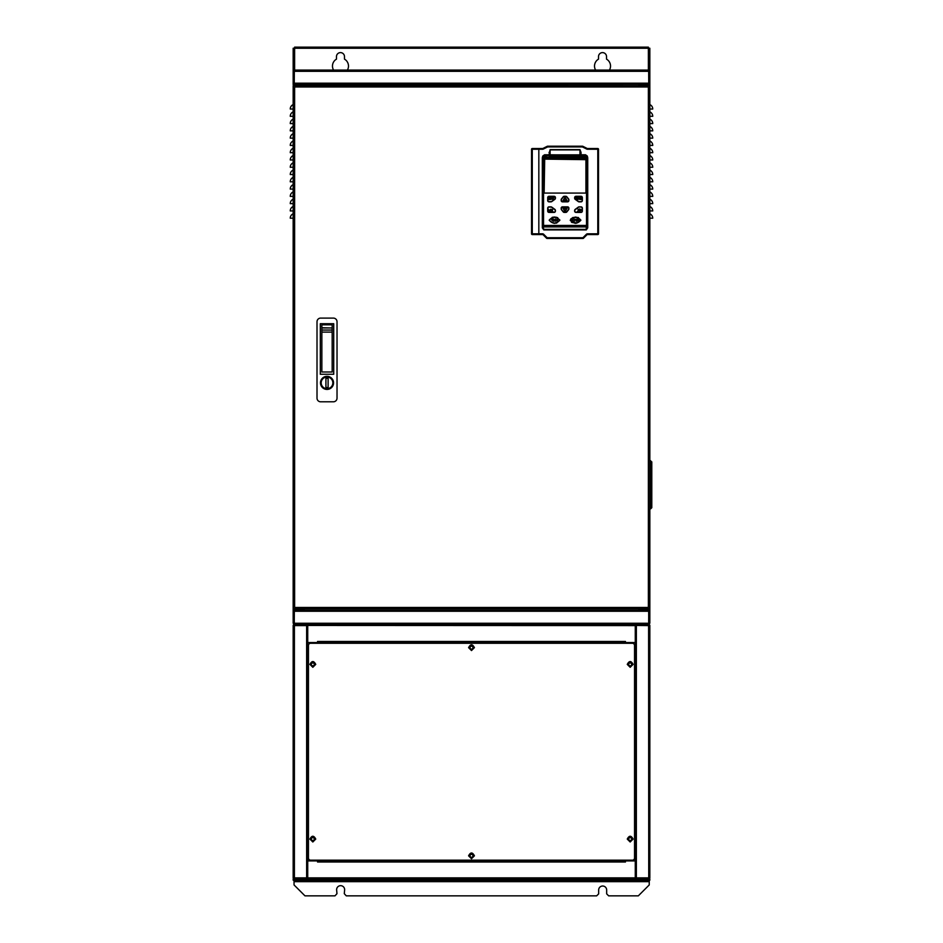 <?xml version="1.0" encoding="UTF-8"?>
<svg xmlns="http://www.w3.org/2000/svg" width="943" height="943" viewBox="0 0 943 943"><rect width="100%" height="100%" fill="white"/><g stroke="black" fill="none" stroke-linecap="round" stroke-linejoin="round"><path stroke-width="1.41" d="M554.119 196.309L549.015 196.309A1.308 1.308 0 0 0 547.706 197.617L547.706 200.529A1.308 1.308 0 0 0 549.015 201.837L550.983 201.837A1.308 1.308 0 0 0 551.749 201.59L554.885 199.315A1.308 1.308 0 0 0 555.427 198.254L555.427 197.617A1.308 1.308 0 0 0 554.119 196.309L549.015 196.38A1.238 1.238 0 0 0 547.777 197.617L547.777 200.529A1.238 1.238 0 0 0 549.015 201.767L550.983 201.767A1.238 1.238 0 0 0 551.714 201.531L554.838 199.256A1.238 1.238 0 0 0 555.356 198.254L555.356 197.617A1.238 1.238 0 0 0 554.119 196.38L549.015 196.521A1.096 1.096 0 0 0 547.918 197.617L547.918 200.529A1.096 1.096 0 0 0 549.015 201.625L550.983 201.625A1.096 1.096 0 0 0 551.62 201.413L554.755 199.138A1.096 1.096 0 0 0 555.203 198.254L555.203 197.617A1.096 1.096 0 0 0 554.119 196.521M543.922 193.067L543.922 159.591A0.731 0.731 0 0 1 544.653 158.86L585.414 158.86A0.731 0.731 0 0 1 586.145 159.591L586.145 193.067M582.35 211.091L582.35 208.179A1.308 1.308 0 0 0 581.041 206.859L579.085 206.859A1.308 1.308 0 0 0 578.318 207.118L575.183 209.393A1.308 1.308 0 0 0 574.641 210.454L574.641 211.091A1.308 1.308 0 0 0 575.949 212.399L581.041 212.399A1.308 1.308 0 0 0 582.35 211.091L582.35 208.179M577.364 200.894L578.318 201.59A1.308 1.308 0 0 0 579.085 201.837L581.041 201.837A1.308 1.308 0 0 0 582.35 200.529L582.35 197.617A1.308 1.308 0 0 0 581.041 196.309L575.949 196.309A1.308 1.308 0 0 0 574.641 197.617L574.641 198.254A1.308 1.308 0 0 0 575.183 199.315L578.318 201.59A1.308 1.308 0 0 0 579.085 201.837L580.511 201.837M562.488 201.837L567.58 201.837A1.308 1.308 0 0 0 568.888 200.529L568.888 199.775A1.308 1.308 0 0 0 568.594 198.949L566.849 196.792A1.308 1.308 0 0 0 565.824 196.309L564.232 196.309A1.308 1.308 0 0 0 563.219 196.792L561.462 198.949A1.308 1.308 0 0 0 561.179 199.775L561.179 200.529A1.308 1.308 0 0 0 562.488 201.837L567.58 201.767A1.238 1.238 0 0 0 568.818 200.529L568.818 199.775A1.238 1.238 0 0 0 568.546 198.997L566.79 196.839A1.238 1.238 0 0 0 565.824 196.38L564.232 196.38A1.238 1.238 0 0 0 563.277 196.839L561.521 198.997A1.238 1.238 0 0 0 561.238 199.775L561.238 200.529A1.238 1.238 0 0 0 562.488 201.767L567.58 201.625A1.096 1.096 0 0 0 568.676 200.529L568.676 199.775A1.096 1.096 0 0 0 568.429 199.079L566.684 196.934A1.096 1.096 0 0 0 565.824 196.521L564.232 196.521A1.096 1.096 0 0 0 563.384 196.934L561.639 199.079A1.096 1.096 0 0 0 561.391 199.775L561.391 200.529A1.096 1.096 0 0 0 562.488 201.625M561.462 209.759L563.219 211.916A1.308 1.308 0 0 0 564.232 212.399L565.824 212.399A1.308 1.308 0 0 0 566.849 211.916L568.594 209.759A1.308 1.308 0 0 0 568.888 208.933L568.888 208.179A1.308 1.308 0 0 0 567.58 206.859L562.488 206.859A1.308 1.308 0 0 0 561.179 208.179L561.179 208.933A1.308 1.308 0 0 0 561.462 209.759L563.277 211.869A1.238 1.238 0 0 0 564.232 212.328L565.824 212.328A1.238 1.238 0 0 0 566.79 211.869L568.546 209.711A1.238 1.238 0 0 0 568.818 208.933L568.818 208.179A1.238 1.238 0 0 0 567.58 206.93L562.488 206.93A1.238 1.238 0 0 0 561.238 208.179L561.238 208.933A1.238 1.238 0 0 0 561.521 209.711L563.384 211.774A1.096 1.096 0 0 0 564.232 212.175L565.824 212.175A1.096 1.096 0 0 0 566.684 211.774L568.429 209.617A1.096 1.096 0 0 0 568.676 208.933L568.676 208.179A1.096 1.096 0 0 0 567.58 207.083L562.488 207.083A1.096 1.096 0 0 0 561.391 208.179L561.391 208.933A1.096 1.096 0 0 0 561.639 209.617M549.015 212.399L554.119 212.399A1.308 1.308 0 0 0 555.427 211.091L555.427 210.454A1.308 1.308 0 0 0 554.885 209.393L551.749 207.118A1.308 1.308 0 0 0 550.983 206.859L549.015 206.859A1.308 1.308 0 0 0 547.706 208.179L547.706 211.091A1.308 1.308 0 0 0 549.015 212.399L554.119 212.328A1.238 1.238 0 0 0 555.356 211.091L555.356 210.454A1.238 1.238 0 0 0 554.838 209.452L551.714 207.165A1.238 1.238 0 0 0 550.983 206.93L549.015 206.93A1.238 1.238 0 0 0 547.777 208.179L547.777 211.091A1.238 1.238 0 0 0 549.015 212.328L554.119 212.175A1.096 1.096 0 0 0 555.203 211.091L555.203 210.454A1.096 1.096 0 0 0 554.755 209.57L551.62 207.283A1.096 1.096 0 0 0 550.983 207.083L549.015 207.083A1.096 1.096 0 0 0 547.918 208.179L547.918 211.091A1.096 1.096 0 0 0 549.015 212.175M559.788 220.249L559.788 220.179C556.252 216.171 552.704 216.171 549.168 220.179C552.704 224.198 556.252 224.198 559.788 220.179L559.765 219.86M570.491 220.179C573.874 216.501 577.269 216.501 580.688 220.179C577.694 223.691 574.299 223.691 570.491 220.179L570.338 220.179C573.863 216.548 577.352 216.548 580.829 220.179C577.729 223.856 574.228 223.856 570.338 220.179L570.267 220.179C573.78 224.151 577.328 224.151 580.9 220.179C577.352 216.242 573.816 216.242 570.267 220.179L570.315 220.556M543.192 225.094A1.45 1.45 0 0 0 544.653 226.556L543.616 225.483L586.452 225.436A1.096 1.096 0 0 0 586.499 225.094L586.499 159.591A1.096 1.096 0 0 0 585.414 158.495L544.653 158.495A1.096 1.096 0 0 0 543.557 159.591L543.557 225.094L543.192 159.591A1.45 1.45 0 0 1 544.653 158.129L585.414 158.129A1.45 1.45 0 0 1 586.864 159.591L586.864 225.094A1.45 1.45 0 0 1 586.711 225.754L585.414 226.556L544.582 226.556L543.616 225.436L586.452 225.436L585.414 226.532L567.144 226.556M314.644 664.391A1.815 1.815 0 0 1 312.828 666.206A1.815 1.815 0 0 1 311.001 664.391A1.815 1.815 0 0 1 312.828 662.564A1.815 1.815 0 0 1 314.644 664.391M473.315 647.641A1.815 1.815 0 0 1 471.5 649.468A1.815 1.815 0 0 1 469.685 647.641A1.815 1.815 0 0 1 471.5 645.825A1.815 1.815 0 0 1 473.315 647.641M631.999 664.391A1.815 1.815 0 0 1 630.172 666.206A1.815 1.815 0 0 1 628.356 664.391A1.815 1.815 0 0 1 630.172 662.564A1.815 1.815 0 0 1 631.999 664.391M631.999 839.081A1.815 1.815 0 0 1 630.172 840.897A1.815 1.815 0 0 1 628.356 839.081A1.815 1.815 0 0 1 630.172 837.254A1.815 1.815 0 0 1 631.999 839.081M473.315 855.82A1.815 1.815 0 0 1 471.5 857.635A1.815 1.815 0 0 1 469.685 855.82A1.815 1.815 0 0 1 471.5 853.993A1.815 1.815 0 0 1 473.315 855.82M314.644 839.081A1.815 1.815 0 0 1 312.828 840.897A1.815 1.815 0 0 1 311.001 839.081A1.815 1.815 0 0 1 312.828 837.254A1.815 1.815 0 0 1 314.644 839.081M634.545 645.46A2.181 2.181 0 0 0 632.364 643.279L310.636 643.279A2.181 2.181 0 0 0 308.455 645.46L308.455 858A2.181 2.181 0 0 0 310.636 860.181L632.364 860.181A2.181 2.181 0 0 0 634.545 858L634.545 645.46M309.917 664.391C311.85 660.63 313.795 660.63 315.74 664.391L312.828 667.302L309.917 664.391M468.588 647.641C470.533 643.892 472.467 643.892 474.412 647.641L471.5 650.552L468.588 647.641M627.26 664.391C629.205 660.63 631.15 660.63 633.083 664.391L630.172 667.302L627.26 664.391M627.26 839.081C629.205 835.321 631.15 835.321 633.083 839.081L630.172 841.993L627.26 839.081M468.588 855.82C470.533 852.059 472.467 852.059 474.412 855.82L471.5 858.731L468.588 855.82M309.917 839.081C311.85 835.321 313.795 835.321 315.74 839.081L312.828 841.993L309.917 839.081M648.595 879.112L624.349 879.112L624.349 878.016L648.737 877.874L648.595 625.586L649.833 625.586L649.833 877.874A1.238 1.238 0 0 1 648.595 879.112L649.833 879.112L649.833 880.196L293.167 880.196L293.167 879.112L294.405 879.112A1.238 1.238 0 0 1 293.167 877.874L319.005 877.874L319.005 879.112M646.191 880.196L646.191 879.112L296.809 879.112L296.809 880.196M320.467 382.87A6.554 6.554 0 0 0 327.021 389.424A6.554 6.554 0 0 0 333.563 382.87A6.554 6.554 0 0 0 327.021 376.328A6.554 6.554 0 0 0 320.467 382.87M333.716 323.708L320.325 323.708L320.325 374.253L333.716 374.253L333.716 323.708M333.386 401.801L320.644 401.801A3.642 3.642 0 0 1 317.013 398.17L317.013 321.74A3.642 3.642 0 0 1 320.644 318.097L333.386 318.097A3.642 3.642 0 0 1 337.028 321.74L337.028 398.17A3.642 3.642 0 0 1 333.386 401.801M328.105 378.308L325.924 378.308L325.924 387.526L328.105 387.526L328.105 378.308M332.844 382.87A5.823 5.823 0 0 0 327.021 377.047A5.823 5.823 0 0 0 321.198 382.87A5.823 5.823 0 0 0 327.021 388.693A5.823 5.823 0 0 0 332.844 382.87M332.172 327.987L332.172 372.002L321.858 372.002L321.858 327.987L332.172 327.987L321.858 327.74L321.858 324.828L332.172 324.828L332.172 327.74M321.858 332.101L332.172 332.101M585.921 193.067L586.063 159.662A0.695 0.695 0 0 0 585.379 158.966L544.689 158.966A0.695 0.695 0 0 0 543.993 159.662L543.993 193.067L585.921 193.067L585.921 159.662L544.689 159.119L544.146 193.067M336.969 893.681L336.639 890.027A4.008 4.008 0 0 1 340.623 885.666A4.008 4.008 0 0 1 344.619 890.027L344.289 893.681L346.27 895.85L596.66 895.85L598.664 893.858L598.664 890.027A4.008 4.008 0 0 1 602.66 886.019A4.008 4.008 0 0 1 606.667 890.027L606.667 893.858L608.659 895.85L638.328 895.85L649.244 884.935L649.244 881.292L294.039 881.292L294.039 880.196L294.039 884.935L304.966 895.85L334.989 895.85L336.969 893.681M649.244 881.292L649.244 880.196M554.449 217.055L553.753 217.079M573.179 217.444L572.495 217.703M579.085 207.083A1.096 1.096 0 0 0 578.436 207.283L575.301 209.57A1.096 1.096 0 0 0 574.853 210.454L574.853 211.091A1.096 1.096 0 0 0 575.949 212.175L581.041 212.175A1.096 1.096 0 0 0 582.137 211.091L582.137 208.179A1.096 1.096 0 0 0 581.041 207.083L579.085 206.859A1.308 1.308 0 0 0 578.318 207.118L576.633 208.344M571.658 222.277L572.307 222.631M575.053 223.267L576.126 223.267L575.053 223.267M578.53 217.644L577.918 217.42M576.102 217.114L575.065 217.114M573.226 217.432L570.704 219.059M553.954 223.302L555.062 223.291L553.954 223.302M559.777 220.438L559.718 220.179C556.229 223.939 552.728 223.939 549.239 220.179C552.728 216.43 556.229 216.43 559.718 220.179L559.576 220.179C556.229 223.927 552.822 223.927 549.38 220.179C552.728 216.442 556.134 216.442 559.576 220.179M555.003 217.067L553.895 217.079L555.003 217.067M552.704 207.802L551.749 207.118A1.308 1.308 0 0 0 550.983 206.859L549.557 206.859M550.983 201.625L550.983 201.837A1.308 1.308 0 0 0 551.749 201.59L553.152 200.576M563.572 200.387L565.034 197.865L566.484 200.387L563.572 200.387M566.484 208.509L565.034 211.032L563.572 208.509L566.484 208.509M549.557 211.326L550.146 209.723L550.406 211.326L550.406 209.287L549.38 211.114L548.366 209.287L548.366 211.326L548.614 209.723L549.557 211.326M551.29 211.326L551.844 210.336L552.822 211.326L552.056 210.112L552.822 209.287L551.549 210.289L551.29 209.287L551.29 211.326M562.947 208.144L565.034 211.762L567.12 208.144L562.947 208.144M579.639 208.91L580.841 210.065L579.639 211.22L581.642 210.065L579.639 208.91M577.623 208.91L578.908 210.1L577.481 211.315L579.639 210.065L577.623 208.91M577.764 199.515L576.491 199.256L577.599 198.56L576.491 197.735L577.764 197.476L576.244 197.476L576.244 199.515L577.764 199.515M578.106 199.515L578.365 197.735L579.804 199.515L579.804 197.476L579.556 199.209L578.106 197.476L578.106 199.515M581.76 197.688L580.145 197.476L580.829 199.515L581.077 197.688L581.76 197.688M567.12 200.753L565.034 197.134L562.947 200.753L567.12 200.753M549.887 199.515L548.614 199.256L549.722 198.56L548.614 197.735L549.887 197.476L548.366 197.476L548.366 199.515L549.887 199.515M551.384 197.865L550.406 197.782L551.549 198.867L550.229 198.949L550.618 199.468L551.808 199.032L550.653 198.207L551.384 197.865M553.753 199.209L552.398 198.82L552.527 197.865L553.753 197.782L552.445 197.606L552.268 199.209L553.753 199.209M572.861 219.601L571.764 219.413L572.99 220.579L571.764 221.086L573.179 220.945L571.988 219.743L572.861 219.601M576.267 219.413L577.222 219.648L576.998 220.945L576.043 220.721L576.267 219.413M579.179 219.978L578.177 219.33L579.179 219.978M575.36 219.33L573.627 219.094L574.358 219.33L574.358 221.275L574.629 219.33L575.36 219.33M576.81 219.094L575.772 219.601L576.22 221.228L577.493 220.768L576.81 219.094M579.591 219.79L577.906 219.094L577.906 221.275L579.591 219.79M551.914 220.297L553.364 221.275L552.963 219.141L551.643 219.094L551.914 220.297M552.916 219.978L551.914 219.33L552.916 219.978M555.321 220.768L555.368 219.094L554.637 220.992L553.73 219.094L554.048 221.133L555.321 220.768M555.733 221.275L556.005 219.365L557.549 221.275L557.549 219.094L557.278 220.945L555.733 219.094L555.733 221.275M557.761 217.727L556.075 217.196M552.798 217.22L552.185 217.362M556.099 223.161L556.841 222.984M571.434 222.124L572.071 222.513M293.167 877.874L293.167 625.586A1.238 1.238 0 0 1 294.405 624.349L307.724 624.349L307.724 625.445L294.263 625.586L307.724 625.586L307.724 877.874M293.167 625.586L294.263 625.586M317.19 860.912L317.19 860.181M317.19 643.279L317.19 642.548M311.367 839.081A1.45 1.45 0 0 0 312.828 840.531A1.45 1.45 0 0 0 314.278 839.081A1.45 1.45 0 0 0 312.828 837.62A1.45 1.45 0 0 0 311.367 839.081M311.367 664.391A1.45 1.45 0 0 0 312.828 665.841A1.45 1.45 0 0 0 314.278 664.391A1.45 1.45 0 0 0 312.828 662.929A1.45 1.45 0 0 0 311.367 664.391M294.405 879.112L318.651 879.112L318.651 878.016L294.263 877.874M580.322 155.583L580.322 157.233L580.322 155.583L579.226 154.852L579.226 158.129M579.591 156.314L579.226 154.852L550.842 154.852L550.476 156.314M562.924 226.556L585.414 226.532A1.45 1.45 0 0 0 586.711 225.754M550.842 154.852L550.476 158.129M579.591 156.09L579.591 158.129M550.476 155.583L579.591 155.583L579.591 157.41L550.842 157.41L550.842 158.129M579.226 156.892L550.476 156.526L550.476 157.41M579.591 155.218L550.111 155.218L549.745 157.257A0.731 0.731 0 0 1 549.015 157.988L544.582 157.988A1.532 1.532 0 0 0 543.05 159.52L543.368 156.326L544.582 155.289L549.745 154.77L549.745 157.233A0.731 0.731 0 0 1 549.015 157.988A0.731 0.731 0 0 0 549.745 157.257A0.731 0.719 180 0 1 549.015 157.952L549.015 157.988M649.833 460.762L651.79 461.858L651.79 507.711L650.705 508.807L650.705 498.611L649.833 498.611M648.371 608.707L294.629 608.707L294.629 85.73L648.371 85.73L648.371 608.707L649.833 608.707L649.833 85.73L648.371 85.73M294.629 608.707L293.167 608.707L293.167 85.73L294.629 85.73M294.629 70.077L294.629 47.15L648.371 47.15L648.371 48.246L649.833 48.246L648.737 48.246L648.737 84.634L638.906 84.634L638.906 85.73M648.737 624.36L648.737 621.802L648.737 623.264L649.833 623.264L649.833 608.707M648.666 621.802L648.737 610.522L648.737 621.802L649.833 621.802M649.833 609.791L648.737 609.791L648.737 610.522L649.833 610.522M649.833 48.246L649.833 85.73M649.833 109.023L652.745 109.023A4.821 4.821 0 0 0 649.833 104.59M649.833 116.295L652.745 116.295A4.821 4.821 0 0 0 649.833 111.875M649.833 123.58L652.745 123.58A4.821 4.821 0 0 0 649.833 119.148M649.833 130.853L652.745 130.853A4.821 4.821 0 0 0 649.833 126.433M649.833 138.138L652.745 138.138A4.821 4.821 0 0 0 649.833 133.706M649.833 145.411L652.745 145.411A4.821 4.821 0 0 0 649.833 140.99M649.833 152.695L652.745 152.695A4.821 4.821 0 0 0 649.833 148.263M649.833 159.968L652.745 159.968A4.821 4.821 0 0 0 649.833 155.548M649.833 167.253L652.745 167.253A4.821 4.821 0 0 0 649.833 162.821M649.833 174.526L652.745 174.526A4.821 4.821 0 0 0 649.833 170.105M649.833 181.81L652.745 181.81A4.821 4.821 0 0 0 649.833 177.378M649.833 189.083L652.745 189.083A4.821 4.821 0 0 0 649.833 184.663M649.833 196.368L652.745 196.368A4.821 4.821 0 0 0 649.833 191.936M649.833 203.641L652.745 203.641A4.821 4.821 0 0 0 649.833 199.221M649.833 210.926L652.745 210.926A4.821 4.821 0 0 0 649.833 206.493M649.833 218.198L652.745 218.198A4.821 4.821 0 0 0 649.833 213.778M293.167 48.246L294.263 48.246L294.263 83.903L293.167 83.903L293.167 48.246L648.371 48.246L648.371 70.077M347.413 70.077A8.004 8.004 0 0 0 344.49 59.138L344.49 56.615A4.008 4.008 0 0 0 340.482 52.608A4.008 4.008 0 0 0 336.474 56.615L336.474 59.138A8.004 8.004 0 0 0 333.551 70.077M598.51 56.615A4.008 4.008 0 0 1 602.518 52.608A4.008 4.008 0 0 1 606.526 56.615A4.008 4.008 0 0 0 602.518 52.608A4.008 4.008 0 0 0 598.51 56.615L598.51 59.138A8.004 8.004 0 0 0 595.587 70.077M609.449 70.077A8.004 8.004 0 0 0 606.526 59.138L606.526 56.615M344.49 56.615A4.008 4.008 0 0 0 340.482 52.608A4.008 4.008 0 0 0 336.474 56.615M294.263 608.707L294.263 610.522L294.263 609.791L304.094 609.791L304.094 608.707M294.334 610.522L294.263 621.802L294.263 611.983L293.167 611.983L293.167 608.707M294.334 621.802L294.263 623.264L293.167 623.264L293.167 611.983M304.094 85.73L304.094 84.634L294.263 84.634L294.263 83.903L293.167 85.73M293.167 83.903L293.167 84.634M293.167 109.023L290.255 109.023A4.821 4.821 0 0 1 293.167 104.59A4.821 4.821 0 0 0 290.255 109.023M293.167 116.295L290.255 116.295A4.821 4.821 0 0 1 293.167 111.875A4.821 4.821 0 0 0 290.255 116.295M293.167 123.58L290.255 123.58A4.821 4.821 0 0 1 293.167 119.148A4.821 4.821 0 0 0 290.255 123.58M293.167 130.853L290.255 130.853A4.821 4.821 0 0 1 293.167 126.433A4.821 4.821 0 0 0 290.255 130.853M293.167 138.138L290.255 138.138A4.821 4.821 0 0 1 293.167 133.706A4.821 4.821 0 0 0 290.255 138.138M293.167 145.411L290.255 145.411A4.821 4.821 0 0 1 293.167 140.99A4.821 4.821 0 0 0 290.255 145.411M293.167 152.695L290.255 152.695A4.821 4.821 0 0 1 293.167 148.263A4.821 4.821 0 0 0 290.255 152.695M293.167 159.968L290.255 159.968A4.821 4.821 0 0 1 293.167 155.548A4.821 4.821 0 0 0 290.255 159.968M293.167 167.253L290.255 167.253A4.821 4.821 0 0 1 293.167 162.821A4.821 4.821 0 0 0 290.255 167.253M293.167 174.526L290.255 174.526A4.821 4.821 0 0 1 293.167 170.105A4.821 4.821 0 0 0 290.255 174.526M293.167 181.81L290.255 181.81A4.821 4.821 0 0 1 293.167 177.378A4.821 4.821 0 0 0 290.255 181.81M293.167 189.083L290.255 189.083A4.821 4.821 0 0 1 293.167 184.663A4.821 4.821 0 0 0 290.255 189.083M293.167 196.368L290.255 196.368A4.821 4.821 0 0 1 293.167 191.936A4.821 4.821 0 0 0 290.255 196.368M293.167 203.641L290.255 203.641A4.821 4.821 0 0 1 293.167 199.221A4.821 4.821 0 0 0 290.255 203.641M293.167 210.926L290.255 210.926A4.821 4.821 0 0 1 293.167 206.493A4.821 4.821 0 0 0 290.255 210.926M293.167 218.198L290.255 218.198A4.821 4.821 0 0 1 293.167 213.778A4.821 4.821 0 0 0 290.255 218.198M294.334 611.983L294.263 610.522L293.167 610.522M294.263 609.791L293.167 609.791M648.666 610.522L648.737 609.791L638.906 609.791L638.906 608.707M649.833 83.903L648.737 83.903L648.737 84.634L649.833 84.634M294.263 70.077L293.167 70.077M648.737 70.077L649.833 70.077M648.595 877.874L623.995 877.874L623.995 879.112M635.276 877.874L635.276 860.912L625.445 860.912L625.445 860.181M317.555 860.181L317.555 862.008L625.445 862.008L625.445 860.912L307.724 860.912M470.05 855.82A1.45 1.45 0 0 0 471.5 857.27A1.45 1.45 0 0 0 472.95 855.82A1.45 1.45 0 0 0 471.5 854.358A1.45 1.45 0 0 0 470.05 855.82M293.167 621.802L294.263 621.802L294.263 624.36M648.737 83.184L648.666 70.077L294.334 70.077L294.263 83.184M648.737 623.264L648.666 610.156L294.334 610.156L294.263 623.264M649.833 625.586A1.238 1.238 0 0 0 648.595 624.349L648.666 623.264L294.334 623.264L294.405 624.349M307.724 624.349L635.276 624.349L635.276 625.445L648.737 625.586M294.334 84.269L294.334 83.184L648.666 83.184L648.666 84.269L294.334 84.269M304.165 85.73L304.165 84.269M304.165 84.422L638.835 84.269M638.835 84.422L638.835 85.73M638.835 610.156L304.165 610.156M304.165 610.015L304.165 608.707M638.835 610.015L638.835 608.707M580.322 156.432A0.731 0.719 -0 0 0 581.041 157.151L585.485 157.151L585.485 157.988A1.532 1.532 0 0 1 587.017 159.52A1.532 1.532 0 0 0 585.485 157.988L581.041 157.988A0.731 0.731 0 0 1 580.322 157.257A0.731 0.731 0 0 0 581.041 157.988L579.957 149.902L550.111 149.902L549.015 157.952L544.582 157.952A1.532 1.521 -0 0 0 543.05 159.461M580.322 154.77L581.041 154.77L579.957 154.782L579.957 149.619L550.111 149.619L549.015 154.77L544.582 154.77L544.582 155.901L549.745 155.395M532.276 148.523A0.731 0.731 0 0 0 531.546 149.253L531.546 233.829A0.731 0.731 0 0 0 532.276 234.559L542.614 234.559A0.731 0.731 0 0 1 543.133 234.772L546.622 238.261A0.731 0.731 0 0 0 547.14 238.473L582.927 238.473A0.731 0.731 0 0 0 583.446 238.261L586.935 234.772A0.731 0.731 0 0 1 587.442 234.559L597.791 234.559A0.731 0.731 0 0 0 598.51 233.829L598.51 149.253A0.731 0.731 0 0 0 597.791 148.523L587.442 148.523A0.731 0.731 0 0 1 587.124 148.452L582.762 146.271A0.731 0.731 0 0 0 582.432 146.2L547.635 146.2A0.731 0.731 0 0 0 547.305 146.271L542.944 148.452A0.731 0.731 0 0 1 542.614 148.523L532.276 148.523L531.546 149.253A0.731 0.731 0 0 1 531.758 148.735M531.758 234.347A0.731 0.731 0 0 0 532.276 234.559L532.276 233.829L538.83 233.829L538.83 149.253L532.276 149.253L532.276 233.829L531.546 233.829M538.83 233.829L542.614 233.829A1.45 1.45 0 0 1 543.651 234.253L547.14 237.742L546.622 238.261M547.14 238.473L547.14 237.742L582.927 237.742L586.416 234.253A1.45 1.45 0 0 1 587.442 233.829L597.791 233.829L597.791 149.253L598.51 149.253M598.51 233.829L597.791 234.559M583.446 238.261L582.927 237.742L582.927 238.473M580.322 152.401L581.041 152.401L579.957 149.619M581.041 152.401L581.041 154.77L585.485 154.77L587.265 156.008L587.737 157.776L587.017 157.776L587.017 227.852L586.287 229.397L543.781 229.397L543.05 227.852L543.05 157.776L542.319 157.776L542.791 156.008L544.582 154.77M587.737 157.776L587.737 227.852L586.287 229.915L543.781 229.915L542.319 227.852L543.05 227.852L543.192 224.729M543.192 165.779L543.192 218.906M543.781 229.915L543.05 225.165A1.532 1.532 0 0 0 543.793 226.485M568.311 226.556L544.582 226.697L543.05 225.165L544.582 226.697L561.757 226.556M586.122 226.556A1.532 1.532 0 0 0 587.017 225.165L586.287 226.768L587.017 226.249L587.017 227.852L587.737 227.852M543.192 159.956L543.05 159.52A1.532 1.532 0 0 1 544.582 157.988L544.582 155.901A1.532 1.084 180 0 0 543.368 156.326L542.791 156.008M585.485 154.77L585.485 155.901L581.041 155.901L581.041 155.289L585.485 155.289L587.017 157.776M587.265 156.008L586.687 156.326A1.532 1.084 180 0 0 585.485 155.901L585.485 157.151A1.532 1.521 180 0 1 587.017 158.66M562.983 226.697L566.861 226.485M543.05 226.249L544.582 226.909L585.485 226.909L587.017 225.165L587.017 226.249L587.017 225.165M585.485 226.909L586.287 226.768L586.287 229.915M582.762 146.271L582.432 146.919L586.794 149.1A1.45 1.45 0 0 0 587.442 149.253L597.791 149.253L597.791 148.523M550.111 149.619L550.111 154.782L555.934 154.852M574.134 154.852L579.957 155.218M549.745 155.583L549.745 154.923M549.745 152.401L549.015 152.401M648.595 625.586L635.276 625.445M635.276 860.912L635.276 625.586L307.724 625.445M625.81 642.548L625.81 643.279M625.81 860.181L625.81 860.912M630.172 665.841A1.45 1.45 0 0 0 631.633 664.391A1.45 1.45 0 0 0 630.172 662.929A1.45 1.45 0 0 0 628.722 664.391A1.45 1.45 0 0 0 630.172 665.841M630.172 840.531A1.45 1.45 0 0 0 631.633 839.081A1.45 1.45 0 0 0 630.172 837.62A1.45 1.45 0 0 0 628.722 839.081A1.45 1.45 0 0 0 630.172 840.531M648.595 624.349L635.276 624.349M649.833 877.874L648.737 877.874M307.724 642.548L317.555 642.548L317.555 641.464L625.445 641.464L625.445 642.548L635.276 642.548M625.445 643.279L625.445 642.56L317.555 642.548L317.555 643.279M470.05 647.641A1.45 1.45 0 0 0 471.5 649.102A1.45 1.45 0 0 0 472.95 647.641A1.45 1.45 0 0 0 471.5 646.191A1.45 1.45 0 0 0 470.05 647.641M321.858 330.05L332.172 330.05M294.039 881.658L649.244 881.658M647.063 881.292L647.063 880.196M296.232 881.292L296.232 880.196M575.949 212.175L581.041 212.328A1.238 1.238 0 0 0 582.291 211.091L582.137 211.091M582.137 200.529L582.137 197.617A1.096 1.096 0 0 0 581.041 196.521L575.949 196.521A1.096 1.096 0 0 0 574.853 197.617L574.853 198.254A1.096 1.096 0 0 0 575.301 199.138L578.436 201.413A1.096 1.096 0 0 0 579.085 201.625L581.041 201.625A1.096 1.096 0 0 0 582.137 200.529L582.291 197.617A1.238 1.238 0 0 0 581.041 196.38L575.949 196.38A1.238 1.238 0 0 0 574.711 197.617L574.711 198.254A1.238 1.238 0 0 0 575.218 199.256L578.354 201.531A1.238 1.238 0 0 0 579.085 201.767L581.041 201.767A1.238 1.238 0 0 0 582.291 200.529L582.35 200.529M574.853 211.091L574.711 211.091A1.238 1.238 0 0 0 575.949 212.328L575.949 212.399M574.853 210.454L574.641 211.091M575.301 209.57L575.218 209.452A1.238 1.238 0 0 0 574.711 210.454L574.641 210.454M578.436 207.283L575.183 209.393M581.041 207.083L579.085 206.93A1.238 1.238 0 0 0 578.354 207.165L578.318 207.118M582.137 208.179L582.291 208.179A1.238 1.238 0 0 0 581.041 206.93L581.041 206.859M294.405 625.586L294.405 877.874M306.64 625.586L306.64 877.874M650.705 460.762L650.705 470.958L649.833 470.958M651.79 470.958L650.705 470.958L650.705 498.611L651.79 498.611M648.371 607.469L294.629 607.469M294.629 86.968L648.371 86.968M294.263 84.634L294.263 85.73M294.263 82.454L293.167 82.454M294.263 71.538L293.167 71.538M293.167 59.161L294.263 59.161M648.737 82.454L649.833 82.454M648.737 71.538L649.833 71.538M648.737 59.161L649.833 59.161M648.737 609.791L648.737 608.707M648.737 85.73L648.737 84.634M648.666 611.983L649.833 611.983M623.995 877.874L319.005 877.874M317.555 860.9L625.445 860.9M648.737 71.314L294.263 71.314M294.334 611.253L648.666 611.253M582.432 146.2L582.432 146.919L547.635 146.919L547.635 146.2M542.319 227.852L542.319 157.776M547.305 146.271L547.635 146.919L543.262 149.1A1.45 1.45 0 0 1 542.614 149.253L538.83 149.253M580.322 157.233A0.731 0.719 0 0 0 581.041 157.952L585.485 157.952A1.532 1.521 180 0 1 587.017 159.461M549.745 156.432A0.731 0.719 180 0 1 549.015 157.151L544.582 157.151A1.532 1.521 -0 0 0 543.05 158.66M585.485 157.988A1.532 1.532 0 0 1 587.017 159.52M587.442 233.829L587.442 234.559M587.442 149.253L587.442 148.523M586.794 149.1L587.124 148.452M543.262 149.1L542.944 148.452M542.614 149.253L542.614 148.523M542.614 233.829L542.614 234.559M636.36 877.874L636.36 625.586M625.445 642.56L317.555 642.56M649.833 508.807L650.705 508.807"/></g></svg>
